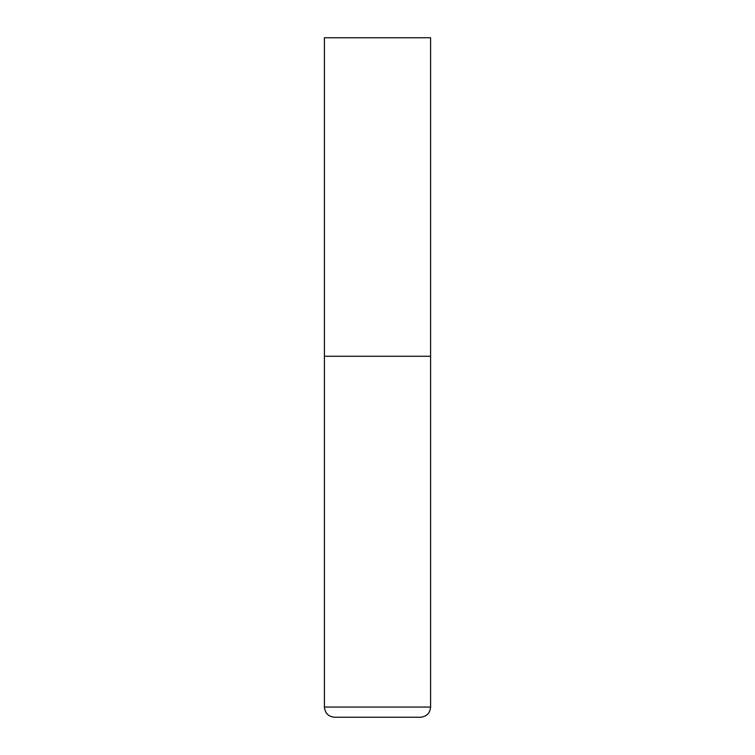 <?xml version="1.0" encoding="UTF-8"?>
<svg xmlns="http://www.w3.org/2000/svg" width="755" height="755" viewBox="0 0 755 755"><rect width="100%" height="100%" fill="white"/><g stroke="black" fill="none" stroke-linecap="round" stroke-linejoin="round"><path stroke-width="1.13" d="M430.586 707.058L430.586 356.266L324.414 356.266L430.586 356.266L430.586 37.75L324.414 37.75L324.414 707.058C325.018 713.248 328.416 716.646 334.607 717.25L420.393 717.25C426.584 716.646 429.982 713.248 430.586 707.058L324.414 707.058"/></g></svg>
